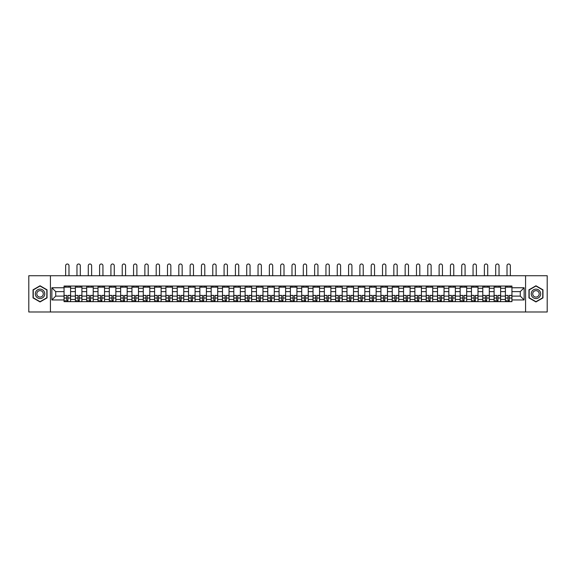 <?xml version="1.0" encoding="UTF-8"?>
<svg xmlns="http://www.w3.org/2000/svg" width="576" height="576" viewBox="0 0 576 576"><rect width="100%" height="100%" fill="white"/><g stroke="black" fill="none" stroke-linecap="round" stroke-linejoin="round"><path stroke-width="0.86" d="M525.578 311.99L547.2 311.99L547.2 275.724L28.8 275.724L28.8 311.99L525.578 311.99L525.578 275.724M75.377 301.658L75.377 288.274L70.589 288.274L70.589 301.658M70.589 288.274L70.589 286.056M75.377 288.274L75.377 286.056M81.9 286.056L81.9 301.658M86.688 301.658L86.688 286.056M93.218 286.056L93.218 301.658M98.006 301.658L98.006 286.056M104.537 286.056L104.537 301.658M109.325 301.658L109.325 286.056M115.855 286.056L115.855 301.658M120.643 301.658L120.643 286.056M127.166 286.056L127.166 301.658M131.954 301.658L131.954 286.056M138.485 286.056L138.485 301.658M143.273 301.658L143.273 286.056M149.803 286.056L149.803 301.658M154.591 301.658L154.591 286.056M161.122 286.056L161.122 301.658M165.91 301.658L165.91 286.056M172.44 286.056L172.44 301.658M177.228 301.658L177.228 286.056M183.751 286.056L183.751 301.658M188.539 301.658L188.539 286.056M195.07 286.056L195.07 301.658M199.858 301.658L199.858 286.056M206.388 286.056L206.388 301.658M211.176 301.658L211.176 286.056M217.706 286.056L217.706 301.658M222.494 301.658L222.494 286.056M229.025 286.056L229.025 301.658M233.813 301.658L233.813 286.056M240.336 286.056L240.336 301.658M245.124 301.658L245.124 286.056M251.654 286.056L251.654 301.658M256.442 301.658L256.442 286.056M262.973 286.056L262.973 301.658M267.761 301.658L267.761 286.056M274.291 286.056L274.291 301.658M279.079 301.658L279.079 286.056M285.61 286.056L285.61 301.658M290.39 301.658L290.39 286.056M296.921 286.056L296.921 301.658M301.709 301.658L301.709 286.056M308.239 286.056L308.239 301.658M313.027 301.658L313.027 286.056M319.558 286.056L319.558 301.658M324.346 301.658L324.346 286.056M330.876 286.056L330.876 301.658M335.664 301.658L335.664 286.056M342.187 286.056L342.187 301.658M346.975 301.658L346.975 286.056M353.506 286.056L353.506 301.658M358.294 301.658L358.294 286.056M364.824 286.056L364.824 301.658M369.612 301.658L369.612 286.056M376.142 286.056L376.142 301.658M380.93 301.658L380.93 286.056M387.461 286.056L387.461 301.658M392.249 301.658L392.249 286.056M398.772 286.056L398.772 301.658M403.56 301.658L403.56 286.056M410.09 286.056L410.09 301.658M414.878 301.658L414.878 286.056M421.409 286.056L421.409 301.658M426.197 301.658L426.197 286.056M432.727 286.056L432.727 301.658M437.515 301.658L437.515 286.056M444.046 286.056L444.046 301.658M448.834 301.658L448.834 286.056M455.357 286.056L455.357 301.658M460.145 301.658L460.145 286.056M466.675 286.056L466.675 301.658M471.463 301.658L471.463 286.056M477.994 286.056L477.994 301.658M482.782 301.658L482.782 286.056M489.312 286.056L489.312 301.658M494.1 301.658L494.1 286.056M500.623 286.056L500.623 301.658M505.411 301.658L505.411 286.056M505.411 296.107L500.623 296.107M494.1 296.107L489.312 296.107M482.782 296.107L477.994 296.107M471.463 296.107L466.675 296.107M460.145 296.107L455.357 296.107M448.834 296.107L444.046 296.107M437.515 296.107L432.727 296.107M426.197 296.107L421.409 296.107M414.878 296.107L410.09 296.107M403.56 296.107L398.772 296.107M392.249 296.107L387.461 296.107M380.93 296.107L376.142 296.107M369.612 296.107L364.824 296.107M358.294 296.107L353.506 296.107M346.975 296.107L342.187 296.107M335.664 296.107L330.876 296.107M324.346 296.107L319.558 296.107M313.027 296.107L308.239 296.107M301.709 296.107L296.921 296.107M290.39 296.107L285.61 296.107M279.079 296.107L274.291 296.107M267.761 296.107L262.973 296.107M256.442 296.107L251.654 296.107M245.124 296.107L240.336 296.107M233.813 296.107L229.025 296.107M222.494 296.107L217.706 296.107M211.176 296.107L206.388 296.107M199.858 296.107L195.07 296.107M188.539 296.107L183.751 296.107M177.228 296.107L172.44 296.107M165.91 296.107L161.122 296.107M154.591 296.107L149.803 296.107M143.273 296.107L138.485 296.107M131.954 296.107L127.166 296.107M120.643 296.107L115.855 296.107M109.325 296.107L104.537 296.107M98.006 296.107L93.218 296.107M86.688 296.107L81.9 296.107M75.377 296.107L70.589 296.107M505.411 291.607L500.623 291.607M494.1 291.607L489.312 291.607M482.782 291.607L477.994 291.607M471.463 291.607L466.675 291.607M460.145 291.607L455.357 291.607M448.834 291.607L444.046 291.607M437.515 291.607L432.727 291.607M426.197 291.607L421.409 291.607M414.878 291.607L410.09 291.607M403.56 291.607L398.772 291.607M392.249 291.607L387.461 291.607M380.93 291.607L376.142 291.607M369.612 291.607L364.824 291.607M358.294 291.607L353.506 291.607M346.975 291.607L342.187 291.607M335.664 291.607L330.876 291.607M324.346 291.607L319.558 291.607M313.027 291.607L308.239 291.607M301.709 291.607L296.921 291.607M290.39 291.607L285.61 291.607M279.079 291.607L274.291 291.607M267.761 291.607L262.973 291.607M256.442 291.607L251.654 291.607M245.124 291.607L240.336 291.607M233.813 291.607L229.025 291.607M222.494 291.607L217.706 291.607M211.176 291.607L206.388 291.607M199.858 291.607L195.07 291.607M188.539 291.607L183.751 291.607M177.228 291.607L172.44 291.607M165.91 291.607L161.122 291.607M154.591 291.607L149.803 291.607M143.273 291.607L138.485 291.607M131.954 291.607L127.166 291.607M120.643 291.607L115.855 291.607M109.325 291.607L104.537 291.607M98.006 291.607L93.218 291.607M86.688 291.607L81.9 291.607M75.377 291.607L70.589 291.607M55.714 296.107L64.058 296.107L64.058 291.607L55.714 291.607L55.714 296.107L51.869 299.952L51.869 287.762L64.058 287.762L64.058 291.607M511.942 291.607L511.942 296.107L520.286 296.107L520.286 291.607L511.942 291.607L511.942 286.056L64.058 286.056L64.058 287.762M511.942 287.762L524.131 287.762L524.131 299.952L511.942 299.952L511.942 296.107M64.058 296.107L64.058 301.658L511.942 301.658L511.942 299.952M64.058 299.952L51.869 299.952M50.422 311.99L50.422 275.724M47.045 289.814L40.046 285.775L33.041 289.814L33.041 297.9L40.046 301.939L47.045 297.9L47.045 289.814M542.959 289.814L535.954 285.775L528.955 289.814L528.955 297.9L535.954 301.939L542.959 297.9L542.959 289.814M67.939 300.571L66.701 300.571M64.058 287.15L70.589 287.15M79.258 300.571L78.019 300.571M75.377 287.15L81.9 287.15M90.569 300.571L89.338 300.571M86.688 287.15L93.218 287.15M101.887 300.571L100.656 300.571M98.006 287.15L104.537 287.15M113.206 300.571L111.974 300.571M109.325 287.15L115.855 287.15M124.524 300.571L123.286 300.571M120.643 287.15L127.166 287.15M135.835 300.571L134.604 300.571M131.954 287.15L138.485 287.15M147.154 300.571L145.922 300.571M143.273 287.15L149.803 287.15M158.472 300.571L157.241 300.571M154.591 287.15L161.122 287.15M169.79 300.571L168.559 300.571M165.91 287.15L172.44 287.15M181.109 300.571L179.87 300.571M177.228 287.15L183.751 287.15M192.42 300.571L191.189 300.571M188.539 287.15L195.07 287.15M203.738 300.571L202.507 300.571M199.858 287.15L206.388 287.15M215.057 300.571L213.826 300.571M211.176 287.15L217.706 287.15M226.375 300.571L225.144 300.571M222.494 287.15L229.025 287.15M237.694 300.571L236.455 300.571M233.813 287.15L240.336 287.15M249.005 300.571L247.774 300.571M245.124 287.15L251.654 287.15M260.323 300.571L259.092 300.571M256.442 287.15L262.973 287.15M271.642 300.571L270.41 300.571M267.761 287.15L274.291 287.15M282.96 300.571L281.722 300.571M279.079 287.15L285.61 287.15M294.278 300.571L293.04 300.571M290.39 287.15L296.921 287.15M305.59 300.571L304.358 300.571M301.709 287.15L308.239 287.15M316.908 300.571L315.677 300.571M313.027 287.15L319.558 287.15M328.226 300.571L326.995 300.571M324.346 287.15L330.876 287.15M339.545 300.571L338.306 300.571M335.664 287.15L342.187 287.15M350.856 300.571L349.625 300.571M346.975 287.15L353.506 287.15M362.174 300.571L360.943 300.571M358.294 287.15L364.824 287.15M373.493 300.571L372.262 300.571M369.612 287.15L376.142 287.15M384.811 300.571L383.58 300.571M380.93 287.15L387.461 287.15M396.13 300.571L394.891 300.571M392.249 287.15L398.772 287.15M407.441 300.571L406.21 300.571M403.56 287.15L410.09 287.15M418.759 300.571L417.528 300.571M414.878 287.15L421.409 287.15M430.078 300.571L428.846 300.571M426.197 287.15L432.727 287.15M441.396 300.571L440.165 300.571M437.515 287.15L444.046 287.15M452.714 300.571L451.476 300.571M448.834 287.15L455.357 287.15M464.026 300.571L462.794 300.571M460.145 287.15L466.675 287.15M475.344 300.571L474.113 300.571M471.463 287.15L477.994 287.15M486.662 300.571L485.431 300.571M482.782 287.15L489.312 287.15M497.981 300.571L496.742 300.571M494.1 287.15L500.623 287.15M509.299 300.571L508.061 300.571M505.411 287.15L511.942 287.15M51.869 287.762L55.714 291.607M520.286 296.107L524.131 299.952M520.286 291.607L524.131 287.762M68.99 275.724L68.99 265.673A1.67 1.67 0 0 0 67.32 264.01A1.67 1.67 0 0 0 65.65 265.673L65.65 275.724M66.701 295.574L64.094 295.416L66.701 295.416L66.701 301.586L64.094 301.586L65.542 301.586M64.094 295.574L64.094 301.586M67.939 300.643L66.701 300.643M65.542 300.643L65.038 300.643M69.098 301.586L70.546 301.586L70.546 295.416L67.939 295.416L67.939 301.586L65.65 301.586M70.546 301.586L68.99 301.586M68.99 286.056L68.99 287.15M65.65 286.056L65.65 287.15M35.964 296.215A4.716 4.716 0 0 0 42.401 297.943A4.716 4.716 0 0 0 44.129 291.499A4.716 4.716 0 0 0 37.685 289.771A4.716 4.716 0 0 0 35.964 296.215M37.246 295.474A3.226 3.226 0 0 0 41.659 296.654A3.226 3.226 0 0 0 42.84 292.241A3.226 3.226 0 0 0 38.434 291.06A3.226 3.226 0 0 0 37.246 295.474M40.046 286.027L46.829 289.944L46.829 297.778L40.046 301.687L33.264 297.778L33.264 289.944L40.046 286.027M531.871 296.215A4.716 4.716 0 0 0 538.315 297.943A4.716 4.716 0 0 0 540.036 291.499A4.716 4.716 0 0 0 533.599 289.771A4.716 4.716 0 0 0 531.871 296.215M533.16 295.474A3.226 3.226 0 0 0 537.566 296.654A3.226 3.226 0 0 0 538.754 292.241A3.226 3.226 0 0 0 534.341 291.06A3.226 3.226 0 0 0 533.16 295.474M535.954 286.027L542.736 289.944L542.736 297.778L535.954 301.687L529.171 297.778L529.171 289.944L535.954 286.027M80.309 275.724L80.309 265.673A1.67 1.67 0 0 0 78.638 264.01A1.67 1.67 0 0 0 76.968 265.673L76.968 275.724M78.019 295.574L75.413 295.416L78.019 295.416L78.019 301.586L75.413 301.586L76.86 301.586M75.413 295.574L75.413 301.586M79.258 300.643L78.019 300.643M76.86 300.643L76.356 300.643M80.417 301.586L81.864 301.586L81.864 295.416L79.258 295.416L79.258 301.586L76.968 301.586M81.864 301.586L80.309 301.586M80.309 286.056L80.309 287.15M76.968 286.056L76.968 287.15M91.62 275.724L91.62 265.673A1.67 1.67 0 0 0 89.957 264.01A1.67 1.67 0 0 0 88.286 265.673L88.286 275.724M89.338 295.574L86.724 295.416L89.338 295.416L89.338 301.586L86.724 301.586L88.178 301.586M86.724 295.574L86.724 301.586M90.569 300.643L89.338 300.643M88.178 300.643L87.667 300.643M91.735 301.586L93.182 301.586L93.182 295.416L90.569 295.416L90.569 301.586L88.286 301.586M93.182 301.586L91.62 301.586M91.62 286.056L91.62 287.15M88.286 286.056L88.286 287.15M102.938 275.724L102.938 265.673A1.67 1.67 0 0 0 101.268 264.01A1.67 1.67 0 0 0 99.605 265.673L99.605 275.724M100.656 295.574L98.042 295.416L100.656 295.416L100.656 301.586L98.042 301.586L99.497 301.586M98.042 295.574L98.042 301.586M101.887 300.643L100.656 300.643M99.497 300.643L98.986 300.643M103.046 301.586L104.501 301.586L104.501 295.416L101.887 295.416L101.887 301.586L99.605 301.586M104.501 301.586L102.938 301.586M102.938 286.056L102.938 287.15M99.605 286.056L99.605 287.15M114.257 275.724L114.257 265.673A1.67 1.67 0 0 0 112.586 264.01A1.67 1.67 0 0 0 110.923 265.673L110.923 275.724M111.974 295.574L109.361 295.416L111.974 295.416L111.974 301.586L109.361 301.586L110.808 301.586M109.361 295.574L109.361 301.586M113.206 300.643L111.974 300.643M110.808 300.643L110.304 300.643M114.365 301.586L115.819 301.586L115.819 295.416L113.206 295.416L113.206 301.586L110.923 301.586M115.819 301.586L114.257 301.586M114.257 286.056L114.257 287.15M110.923 286.056L110.923 287.15M125.575 275.724L125.575 265.673A1.67 1.67 0 0 0 123.905 264.01A1.67 1.67 0 0 0 122.234 265.673L122.234 275.724M123.286 295.574L120.679 295.416L123.286 295.416L123.286 301.586L120.679 301.586L122.126 301.586M120.679 295.574L120.679 301.586M124.524 300.643L123.286 300.643M122.126 300.643L121.622 300.643M125.683 301.586L127.13 301.586L127.13 295.416L124.524 295.416L124.524 301.586L122.234 301.586M127.13 301.586L125.575 301.586M125.575 286.056L125.575 287.15M122.234 286.056L122.234 287.15M136.894 275.724L136.894 265.673A1.67 1.67 0 0 0 135.223 264.01A1.67 1.67 0 0 0 133.553 265.673L133.553 275.724M134.604 295.574L131.99 295.416L134.604 295.416L134.604 301.586L131.99 301.586L133.445 301.586M131.99 295.574L131.99 301.586M135.835 300.643L134.604 300.643M133.445 300.643L132.934 300.643M137.002 301.586L138.449 301.586L138.449 295.416L135.835 295.416L135.835 301.586L133.553 301.586M138.449 301.586L136.894 301.586M136.894 286.056L136.894 287.15M133.553 286.056L133.553 287.15M148.205 275.724L148.205 265.673A1.67 1.67 0 0 0 146.542 264.01A1.67 1.67 0 0 0 144.871 265.673L144.871 275.724M145.922 295.574L143.309 295.416L145.922 295.416L145.922 301.586L143.309 301.586L144.763 301.586M143.309 295.574L143.309 301.586M147.154 300.643L145.922 300.643M144.763 300.643L144.252 300.643M148.313 301.586L149.767 301.586L149.767 295.416L147.154 295.416L147.154 301.586L144.871 301.586M149.767 301.586L148.205 301.586M148.205 286.056L148.205 287.15M144.871 286.056L144.871 287.15M159.523 275.724L159.523 265.673A1.67 1.67 0 0 0 157.853 264.01A1.67 1.67 0 0 0 156.19 265.673L156.19 275.724M157.241 295.574L154.627 295.416L157.241 295.416L157.241 301.586L154.627 301.586L156.082 301.586M154.627 295.574L154.627 301.586M158.472 300.643L157.241 300.643M156.082 300.643L155.57 300.643M159.631 301.586L161.086 301.586L161.086 295.416L158.472 295.416L158.472 301.586L156.19 301.586M161.086 301.586L159.523 301.586M159.523 286.056L159.523 287.15M156.19 286.056L156.19 287.15M170.842 275.724L170.842 265.673A1.67 1.67 0 0 0 169.171 264.01A1.67 1.67 0 0 0 167.501 265.673L167.501 275.724M168.559 295.574L165.946 295.416L168.559 295.416L168.559 301.586L165.946 301.586L167.393 301.586M165.946 295.574L165.946 301.586M169.79 300.643L168.559 300.643M167.393 300.643L166.889 300.643M170.95 301.586L172.404 301.586L172.404 295.416L169.79 295.416L169.79 301.586L167.501 301.586M172.404 301.586L170.842 301.586M170.842 286.056L170.842 287.15M167.501 286.056L167.501 287.15M182.16 275.724L182.16 265.673A1.67 1.67 0 0 0 180.49 264.01A1.67 1.67 0 0 0 178.819 265.673L178.819 275.724M179.87 295.574L177.264 295.416L179.87 295.416L179.87 301.586L177.264 301.586L178.711 301.586M177.264 295.574L177.264 301.586M181.109 300.643L179.87 300.643M178.711 300.643L178.207 300.643M182.268 301.586L183.715 301.586L183.715 295.416L181.109 295.416L181.109 301.586L178.819 301.586M183.715 301.586L182.16 301.586M182.16 286.056L182.16 287.15M178.819 286.056L178.819 287.15M193.478 275.724L193.478 265.673A1.67 1.67 0 0 0 191.808 264.01A1.67 1.67 0 0 0 190.138 265.673L190.138 275.724M191.189 295.574L188.575 295.416L191.189 295.416L191.189 301.586L188.575 301.586L190.03 301.586M188.575 295.574L188.575 301.586M192.42 300.643L191.189 300.643M190.03 300.643L189.518 300.643M193.586 301.586L195.034 301.586L195.034 295.416L192.42 295.416L192.42 301.586L190.138 301.586M195.034 301.586L193.478 301.586M193.478 286.056L193.478 287.15M190.138 286.056L190.138 287.15M204.79 275.724L204.79 265.673A1.67 1.67 0 0 0 203.126 264.01A1.67 1.67 0 0 0 201.456 265.673L201.456 275.724M202.507 295.574L199.894 295.416L202.507 295.416L202.507 301.586L199.894 301.586L201.348 301.586M199.894 295.574L199.894 301.586M203.738 300.643L202.507 300.643M201.348 300.643L200.837 300.643M204.898 301.586L206.352 301.586L206.352 295.416L203.738 295.416L203.738 301.586L201.456 301.586M206.352 301.586L204.79 301.586M204.79 286.056L204.79 287.15M201.456 286.056L201.456 287.15M216.108 275.724L216.108 265.673A1.67 1.67 0 0 0 214.438 264.01A1.67 1.67 0 0 0 212.774 265.673L212.774 275.724M213.826 295.574L211.212 295.416L213.826 295.416L213.826 301.586L211.212 301.586L212.666 301.586M211.212 295.574L211.212 301.586M215.057 300.643L213.826 300.643M212.666 300.643L212.155 300.643M216.216 301.586L217.67 301.586L217.67 295.416L215.057 295.416L215.057 301.586L212.774 301.586M217.67 301.586L216.108 301.586M216.108 286.056L216.108 287.15M212.774 286.056L212.774 287.15M227.426 275.724L227.426 265.673A1.67 1.67 0 0 0 225.756 264.01A1.67 1.67 0 0 0 224.086 265.673L224.086 275.724M225.144 295.574L222.53 295.416L225.144 295.416L225.144 301.586L222.53 301.586L223.978 301.586M222.53 295.574L222.53 301.586M226.375 300.643L225.144 300.643M223.978 300.643L223.474 300.643M227.534 301.586L228.989 301.586L228.989 295.416L226.375 295.416L226.375 301.586L224.086 301.586M228.989 301.586L227.426 301.586M227.426 286.056L227.426 287.15M224.086 286.056L224.086 287.15M238.745 275.724L238.745 265.673A1.67 1.67 0 0 0 237.074 264.01A1.67 1.67 0 0 0 235.404 265.673L235.404 275.724M236.455 295.574L233.849 295.416L236.455 295.416L236.455 301.586L233.849 301.586L235.296 301.586M233.849 295.574L233.849 301.586M237.694 300.643L236.455 300.643M235.296 300.643L234.792 300.643M238.853 301.586L240.3 301.586L240.3 295.416L237.694 295.416L237.694 301.586L235.404 301.586M240.3 301.586L238.745 301.586M238.745 286.056L238.745 287.15M235.404 286.056L235.404 287.15M250.056 275.724L250.056 265.673A1.67 1.67 0 0 0 248.393 264.01A1.67 1.67 0 0 0 246.722 265.673L246.722 275.724M247.774 295.574L245.16 295.416L247.774 295.416L247.774 301.586L245.16 301.586L246.614 301.586M245.16 295.574L245.16 301.586M249.005 300.643L247.774 300.643M246.614 300.643L246.103 300.643M250.171 301.586L251.618 301.586L251.618 295.416L249.005 295.416L249.005 301.586L246.722 301.586M251.618 301.586L250.056 301.586M250.056 286.056L250.056 287.15M246.722 286.056L246.722 287.15M261.374 275.724L261.374 265.673A1.67 1.67 0 0 0 259.711 264.01A1.67 1.67 0 0 0 258.041 265.673L258.041 275.724M259.092 295.574L256.478 295.416L259.092 295.416L259.092 301.586L256.478 301.586L257.933 301.586M256.478 295.574L256.478 301.586M260.323 300.643L259.092 300.643M257.933 300.643L257.422 300.643M261.482 301.586L262.937 301.586L262.937 295.416L260.323 295.416L260.323 301.586L258.041 301.586M262.937 301.586L261.374 301.586M261.374 286.056L261.374 287.15M258.041 286.056L258.041 287.15M272.693 275.724L272.693 265.673A1.67 1.67 0 0 0 271.022 264.01A1.67 1.67 0 0 0 269.359 265.673L269.359 275.724M270.41 295.574L267.797 295.416L270.41 295.416L270.41 301.586L267.797 301.586L269.244 301.586M267.797 295.574L267.797 301.586M271.642 300.643L270.41 300.643M269.244 300.643L268.74 300.643M272.801 301.586L274.255 301.586L274.255 295.416L271.642 295.416L271.642 301.586L269.359 301.586M274.255 301.586L272.693 301.586M272.693 286.056L272.693 287.15M269.359 286.056L269.359 287.15M284.011 275.724L284.011 265.673A1.67 1.67 0 0 0 282.341 264.01A1.67 1.67 0 0 0 280.67 265.673L280.67 275.724M281.722 295.574L279.115 295.416L281.722 295.416L281.722 301.586L279.115 301.586L280.562 301.586M279.115 295.574L279.115 301.586M282.96 300.643L281.722 300.643M280.562 300.643L280.058 300.643M284.119 301.586L285.566 301.586L285.566 295.416L282.96 295.416L282.96 301.586L280.67 301.586M285.566 301.586L284.011 301.586M284.011 286.056L284.011 287.15M280.67 286.056L280.67 287.15M295.33 275.724L295.33 265.673A1.67 1.67 0 0 0 293.659 264.01A1.67 1.67 0 0 0 291.989 265.673L291.989 275.724M293.04 295.574L290.434 295.416L293.04 295.416L293.04 301.586L290.434 301.586L291.881 301.586M290.434 295.574L290.434 301.586M294.278 300.643L293.04 300.643M291.881 300.643L291.377 300.643M295.438 301.586L296.885 301.586L296.885 295.416L294.278 295.416L294.278 301.586L291.989 301.586M296.885 301.586L295.33 301.586M295.33 286.056L295.33 287.15M291.989 286.056L291.989 287.15M306.641 275.724L306.641 265.673A1.67 1.67 0 0 0 304.978 264.01A1.67 1.67 0 0 0 303.307 265.673L303.307 275.724M304.358 295.574L301.745 295.416L304.358 295.416L304.358 301.586L301.745 301.586L303.199 301.586M301.745 295.574L301.745 301.586M305.59 300.643L304.358 300.643M303.199 300.643L302.688 300.643M306.756 301.586L308.203 301.586L308.203 295.416L305.59 295.416L305.59 301.586L303.307 301.586M308.203 301.586L306.641 301.586M306.641 286.056L306.641 287.15M303.307 286.056L303.307 287.15M317.959 275.724L317.959 265.673A1.67 1.67 0 0 0 316.289 264.01A1.67 1.67 0 0 0 314.626 265.673L314.626 275.724M315.677 295.574L313.063 295.416L315.677 295.416L315.677 301.586L313.063 301.586L314.518 301.586M313.063 295.574L313.063 301.586M316.908 300.643L315.677 300.643M314.518 300.643L314.006 300.643M318.067 301.586L319.522 301.586L319.522 295.416L316.908 295.416L316.908 301.586L314.626 301.586M319.522 301.586L317.959 301.586M317.959 286.056L317.959 287.15M314.626 286.056L314.626 287.15M329.278 275.724L329.278 265.673A1.67 1.67 0 0 0 327.607 264.01A1.67 1.67 0 0 0 325.944 265.673L325.944 275.724M326.995 295.574L324.382 295.416L326.995 295.416L326.995 301.586L324.382 301.586L325.829 301.586M324.382 295.574L324.382 301.586M328.226 300.643L326.995 300.643M325.829 300.643L325.325 300.643M329.386 301.586L330.84 301.586L330.84 295.416L328.226 295.416L328.226 301.586L325.944 301.586M330.84 301.586L329.278 301.586M329.278 286.056L329.278 287.15M325.944 286.056L325.944 287.15M340.596 275.724L340.596 265.673A1.67 1.67 0 0 0 338.926 264.01A1.67 1.67 0 0 0 337.255 265.673L337.255 275.724M338.306 295.574L335.7 295.416L338.306 295.416L338.306 301.586L335.7 301.586L337.147 301.586M335.7 295.574L335.7 301.586M339.545 300.643L338.306 300.643M337.147 300.643L336.643 300.643M340.704 301.586L342.151 301.586L342.151 295.416L339.545 295.416L339.545 301.586L337.255 301.586M342.151 301.586L340.596 301.586M340.596 286.056L340.596 287.15M337.255 286.056L337.255 287.15M351.914 275.724L351.914 265.673A1.67 1.67 0 0 0 350.244 264.01A1.67 1.67 0 0 0 348.574 265.673L348.574 275.724M349.625 295.574L347.011 295.416L349.625 295.416L349.625 301.586L347.011 301.586L348.466 301.586M347.011 295.574L347.011 301.586M350.856 300.643L349.625 300.643M348.466 300.643L347.954 300.643M352.022 301.586L353.47 301.586L353.47 295.416L350.856 295.416L350.856 301.586L348.574 301.586M353.47 301.586L351.914 301.586M351.914 286.056L351.914 287.15M348.574 286.056L348.574 287.15M363.226 275.724L363.226 265.673A1.67 1.67 0 0 0 361.562 264.01A1.67 1.67 0 0 0 359.892 265.673L359.892 275.724M360.943 295.574L358.33 295.416L360.943 295.416L360.943 301.586L358.33 301.586L359.784 301.586M358.33 295.574L358.33 301.586M362.174 300.643L360.943 300.643M359.784 300.643L359.273 300.643M363.334 301.586L364.788 301.586L364.788 295.416L362.174 295.416L362.174 301.586L359.892 301.586M364.788 301.586L363.226 301.586M363.226 286.056L363.226 287.15M359.892 286.056L359.892 287.15M374.544 275.724L374.544 265.673A1.67 1.67 0 0 0 372.874 264.01A1.67 1.67 0 0 0 371.21 265.673L371.21 275.724M372.262 295.574L369.648 295.416L372.262 295.416L372.262 301.586L369.648 301.586L371.102 301.586M369.648 295.574L369.648 301.586M373.493 300.643L372.262 300.643M371.102 300.643L370.591 300.643M374.652 301.586L376.106 301.586L376.106 295.416L373.493 295.416L373.493 301.586L371.21 301.586M376.106 301.586L374.544 301.586M374.544 286.056L374.544 287.15M371.21 286.056L371.21 287.15M385.862 275.724L385.862 265.673A1.67 1.67 0 0 0 384.192 264.01A1.67 1.67 0 0 0 382.522 265.673L382.522 275.724M383.58 295.574L380.966 295.416L383.58 295.416L383.58 301.586L380.966 301.586L382.414 301.586M380.966 295.574L380.966 301.586M384.811 300.643L383.58 300.643M382.414 300.643L381.91 300.643M385.97 301.586L387.425 301.586L387.425 295.416L384.811 295.416L384.811 301.586L382.522 301.586M387.425 301.586L385.862 301.586M385.862 286.056L385.862 287.15M382.522 286.056L382.522 287.15M397.181 275.724L397.181 265.673A1.67 1.67 0 0 0 395.51 264.01A1.67 1.67 0 0 0 393.84 265.673L393.84 275.724M394.891 295.574L392.285 295.416L394.891 295.416L394.891 301.586L392.285 301.586L393.732 301.586M392.285 295.574L392.285 301.586M396.13 300.643L394.891 300.643M393.732 300.643L393.228 300.643M397.289 301.586L398.736 301.586L398.736 295.416L396.13 295.416L396.13 301.586L393.84 301.586M398.736 301.586L397.181 301.586M397.181 286.056L397.181 287.15M393.84 286.056L393.84 287.15M408.499 275.724L408.499 265.673A1.67 1.67 0 0 0 406.829 264.01A1.67 1.67 0 0 0 405.158 265.673L405.158 275.724M406.21 295.574L403.596 295.416L406.21 295.416L406.21 301.586L403.596 301.586L405.05 301.586M403.596 295.574L403.596 301.586M407.441 300.643L406.21 300.643M405.05 300.643L404.539 300.643M408.607 301.586L410.054 301.586L410.054 295.416L407.441 295.416L407.441 301.586L405.158 301.586M410.054 301.586L408.499 301.586M408.499 286.056L408.499 287.15M405.158 286.056L405.158 287.15M419.81 275.724L419.81 265.673A1.67 1.67 0 0 0 418.147 264.01A1.67 1.67 0 0 0 416.477 265.673L416.477 275.724M417.528 295.574L414.914 295.416L417.528 295.416L417.528 301.586L414.914 301.586L416.369 301.586M414.914 295.574L414.914 301.586M418.759 300.643L417.528 300.643M416.369 300.643L415.858 300.643M419.918 301.586L421.373 301.586L421.373 295.416L418.759 295.416L418.759 301.586L416.477 301.586M421.373 301.586L419.81 301.586M419.81 286.056L419.81 287.15M416.477 286.056L416.477 287.15M431.129 275.724L431.129 265.673A1.67 1.67 0 0 0 429.458 264.01A1.67 1.67 0 0 0 427.795 265.673L427.795 275.724M428.846 295.574L426.233 295.416L428.846 295.416L428.846 301.586L426.233 301.586L427.687 301.586M426.233 295.574L426.233 301.586M430.078 300.643L428.846 300.643M427.687 300.643L427.176 300.643M431.237 301.586L432.691 301.586L432.691 295.416L430.078 295.416L430.078 301.586L427.795 301.586M432.691 301.586L431.129 301.586M431.129 286.056L431.129 287.15M427.795 286.056L427.795 287.15M442.447 275.724L442.447 265.673A1.67 1.67 0 0 0 440.777 264.01A1.67 1.67 0 0 0 439.106 265.673L439.106 275.724M440.165 295.574L437.551 295.416L440.165 295.416L440.165 301.586L437.551 301.586L438.998 301.586M437.551 295.574L437.551 301.586M441.396 300.643L440.165 300.643M438.998 300.643L438.494 300.643M442.555 301.586L444.01 301.586L444.01 295.416L441.396 295.416L441.396 301.586L439.106 301.586M444.01 301.586L442.447 301.586M442.447 286.056L442.447 287.15M439.106 286.056L439.106 287.15M453.766 275.724L453.766 265.673A1.67 1.67 0 0 0 452.095 264.01A1.67 1.67 0 0 0 450.425 265.673L450.425 275.724M451.476 295.574L448.87 295.416L451.476 295.416L451.476 301.586L448.87 301.586L450.317 301.586M448.87 295.574L448.87 301.586M452.714 300.643L451.476 300.643M450.317 300.643L449.813 300.643M453.874 301.586L455.321 301.586L455.321 295.416L452.714 295.416L452.714 301.586L450.425 301.586M455.321 301.586L453.766 301.586M453.766 286.056L453.766 287.15M450.425 286.056L450.425 287.15M465.077 275.724L465.077 265.673A1.67 1.67 0 0 0 463.414 264.01A1.67 1.67 0 0 0 461.743 265.673L461.743 275.724M462.794 295.574L460.181 295.416L462.794 295.416L462.794 301.586L460.181 301.586L461.635 301.586M460.181 295.574L460.181 301.586M464.026 300.643L462.794 300.643M461.635 300.643L461.124 300.643M465.192 301.586L466.639 301.586L466.639 295.416L464.026 295.416L464.026 301.586L461.743 301.586M466.639 301.586L465.077 301.586M465.077 286.056L465.077 287.15M461.743 286.056L461.743 287.15M476.395 275.724L476.395 265.673A1.67 1.67 0 0 0 474.732 264.01A1.67 1.67 0 0 0 473.062 265.673L473.062 275.724M474.113 295.574L471.499 295.416L474.113 295.416L474.113 301.586L471.499 301.586L472.954 301.586M471.499 295.574L471.499 301.586M475.344 300.643L474.113 300.643M472.954 300.643L472.442 300.643M476.503 301.586L477.958 301.586L477.958 295.416L475.344 295.416L475.344 301.586L473.062 301.586M477.958 301.586L476.395 301.586M476.395 286.056L476.395 287.15M473.062 286.056L473.062 287.15M487.714 275.724L487.714 265.673A1.67 1.67 0 0 0 486.043 264.01A1.67 1.67 0 0 0 484.38 265.673L484.38 275.724M485.431 295.574L482.818 295.416L485.431 295.416L485.431 301.586L482.818 301.586L484.265 301.586M482.818 295.574L482.818 301.586M486.662 300.643L485.431 300.643M484.265 300.643L483.761 300.643M487.822 301.586L489.276 301.586L489.276 295.416L486.662 295.416L486.662 301.586L484.38 301.586M489.276 301.586L487.714 301.586M487.714 286.056L487.714 287.15M484.38 286.056L484.38 287.15M499.032 275.724L499.032 265.673A1.67 1.67 0 0 0 497.362 264.01A1.67 1.67 0 0 0 495.691 265.673L495.691 275.724M496.742 295.574L494.136 295.416L496.742 295.416L496.742 301.586L494.136 301.586L495.583 301.586M494.136 295.574L494.136 301.586M497.981 300.643L496.742 300.643M495.583 300.643L495.079 300.643M499.14 301.586L500.587 301.586L500.587 295.416L497.981 295.416L497.981 301.586L495.691 301.586M500.587 301.586L499.032 301.586M499.032 286.056L499.032 287.15M495.691 286.056L495.691 287.15M510.35 275.724L510.35 265.673A1.67 1.67 0 0 0 508.68 264.01A1.67 1.67 0 0 0 507.01 265.673L507.01 275.724M508.061 295.574L505.454 295.416L508.061 295.416L508.061 301.586L505.454 301.586L506.902 301.586M505.454 295.574L505.454 301.586M509.299 300.643L508.061 300.643M506.902 300.643L506.39 300.643M510.458 301.586L511.906 301.586L511.906 295.416L509.299 295.416L509.299 301.586L507.01 301.586M511.906 301.586L510.35 301.586M510.35 286.056L510.35 287.15M507.01 286.056L507.01 287.15M494.1 288.274L489.312 288.274M482.782 288.274L477.994 288.274M471.463 288.274L466.675 288.274M460.145 288.274L455.357 288.274M448.834 288.274L444.046 288.274M437.515 288.274L432.727 288.274M426.197 288.274L421.409 288.274M414.878 288.274L410.09 288.274M403.56 288.274L398.772 288.274M392.249 288.274L387.461 288.274M380.93 288.274L376.142 288.274M369.612 288.274L364.824 288.274M358.294 288.274L353.506 288.274M346.975 288.274L342.187 288.274M335.664 288.274L330.876 288.274M324.346 288.274L319.558 288.274M313.027 288.274L308.239 288.274M301.709 288.274L296.921 288.274M290.39 288.274L285.61 288.274M279.079 288.274L274.291 288.274M267.761 288.274L262.973 288.274M256.442 288.274L251.654 288.274M245.124 288.274L240.336 288.274M233.813 288.274L229.025 288.274M222.494 288.274L217.706 288.274M211.176 288.274L206.388 288.274M199.858 288.274L195.07 288.274M188.539 288.274L183.751 288.274M177.228 288.274L172.44 288.274M165.91 288.274L161.122 288.274M154.591 288.274L149.803 288.274M143.273 288.274L138.485 288.274M131.954 288.274L127.166 288.274M120.643 288.274L115.855 288.274M109.325 288.274L104.537 288.274M98.006 288.274L93.218 288.274M86.688 288.274L81.9 288.274M505.411 288.274L500.623 288.274M494.1 299.441L489.312 299.441M482.782 299.441L477.994 299.441M471.463 299.441L466.675 299.441M460.145 299.441L455.357 299.441M448.834 299.441L444.046 299.441M437.515 299.441L432.727 299.441M426.197 299.441L421.409 299.441M414.878 299.441L410.09 299.441M403.56 299.441L398.772 299.441M392.249 299.441L387.461 299.441M380.93 299.441L376.142 299.441M369.612 299.441L364.824 299.441M358.294 299.441L353.506 299.441M346.975 299.441L342.187 299.441M335.664 299.441L330.876 299.441M324.346 299.441L319.558 299.441M313.027 299.441L308.239 299.441M301.709 299.441L296.921 299.441M290.39 299.441L285.61 299.441M279.079 299.441L274.291 299.441M267.761 299.441L262.973 299.441M256.442 299.441L251.654 299.441M245.124 299.441L240.336 299.441M233.813 299.441L229.025 299.441M222.494 299.441L217.706 299.441M211.176 299.441L206.388 299.441M199.858 299.441L195.07 299.441M188.539 299.441L183.751 299.441M177.228 299.441L172.44 299.441M165.91 299.441L161.122 299.441M154.591 299.441L149.803 299.441M143.273 299.441L138.485 299.441M131.954 299.441L127.166 299.441M120.643 299.441L115.855 299.441M109.325 299.441L104.537 299.441M98.006 299.441L93.218 299.441M86.688 299.441L81.9 299.441M75.377 299.441L70.589 299.441M505.411 299.441L500.623 299.441M66.701 298.022L64.094 298.022M70.546 295.574L67.939 295.574M70.546 298.022L67.939 298.022M78.019 298.022L75.413 298.022M81.864 295.574L79.258 295.574M81.864 298.022L79.258 298.022M89.338 298.022L86.724 298.022M93.182 295.574L90.569 295.574M93.182 298.022L90.569 298.022M100.656 298.022L98.042 298.022M104.501 295.574L101.887 295.574M104.501 298.022L101.887 298.022M111.974 298.022L109.361 298.022M115.819 295.574L113.206 295.574M115.819 298.022L113.206 298.022M123.286 298.022L120.679 298.022M127.13 295.574L124.524 295.574M127.13 298.022L124.524 298.022M134.604 298.022L131.99 298.022M138.449 295.574L135.835 295.574M138.449 298.022L135.835 298.022M145.922 298.022L143.309 298.022M149.767 295.574L147.154 295.574M149.767 298.022L147.154 298.022M157.241 298.022L154.627 298.022M161.086 295.574L158.472 295.574M161.086 298.022L158.472 298.022M168.559 298.022L165.946 298.022M172.404 295.574L169.79 295.574M172.404 298.022L169.79 298.022M179.87 298.022L177.264 298.022M183.715 295.574L181.109 295.574M183.715 298.022L181.109 298.022M191.189 298.022L188.575 298.022M195.034 295.574L192.42 295.574M195.034 298.022L192.42 298.022M202.507 298.022L199.894 298.022M206.352 295.574L203.738 295.574M206.352 298.022L203.738 298.022M213.826 298.022L211.212 298.022M217.67 295.574L215.057 295.574M217.67 298.022L215.057 298.022M225.144 298.022L222.53 298.022M228.989 295.574L226.375 295.574M228.989 298.022L226.375 298.022M236.455 298.022L233.849 298.022M240.3 295.574L237.694 295.574M240.3 298.022L237.694 298.022M247.774 298.022L245.16 298.022M251.618 295.574L249.005 295.574M251.618 298.022L249.005 298.022M259.092 298.022L256.478 298.022M262.937 295.574L260.323 295.574M262.937 298.022L260.323 298.022M270.41 298.022L267.797 298.022M274.255 295.574L271.642 295.574M274.255 298.022L271.642 298.022M281.722 298.022L279.115 298.022M285.566 295.574L282.96 295.574M285.566 298.022L282.96 298.022M293.04 298.022L290.434 298.022M296.885 295.574L294.278 295.574M296.885 298.022L294.278 298.022M304.358 298.022L301.745 298.022M308.203 295.574L305.59 295.574M308.203 298.022L305.59 298.022M315.677 298.022L313.063 298.022M319.522 295.574L316.908 295.574M319.522 298.022L316.908 298.022M326.995 298.022L324.382 298.022M330.84 295.574L328.226 295.574M330.84 298.022L328.226 298.022M338.306 298.022L335.7 298.022M342.151 295.574L339.545 295.574M342.151 298.022L339.545 298.022M349.625 298.022L347.011 298.022M353.47 295.574L350.856 295.574M353.47 298.022L350.856 298.022M360.943 298.022L358.33 298.022M364.788 295.574L362.174 295.574M364.788 298.022L362.174 298.022M372.262 298.022L369.648 298.022M376.106 295.574L373.493 295.574M376.106 298.022L373.493 298.022M383.58 298.022L380.966 298.022M387.425 295.574L384.811 295.574M387.425 298.022L384.811 298.022M394.891 298.022L392.285 298.022M398.736 295.574L396.13 295.574M398.736 298.022L396.13 298.022M406.21 298.022L403.596 298.022M410.054 295.574L407.441 295.574M410.054 298.022L407.441 298.022M417.528 298.022L414.914 298.022M421.373 295.574L418.759 295.574M421.373 298.022L418.759 298.022M428.846 298.022L426.233 298.022M432.691 295.574L430.078 295.574M432.691 298.022L430.078 298.022M440.165 298.022L437.551 298.022M444.01 295.574L441.396 295.574M444.01 298.022L441.396 298.022M451.476 298.022L448.87 298.022M455.321 295.574L452.714 295.574M455.321 298.022L452.714 298.022M462.794 298.022L460.181 298.022M466.639 295.574L464.026 295.574M466.639 298.022L464.026 298.022M474.113 298.022L471.499 298.022M477.958 295.574L475.344 295.574M477.958 298.022L475.344 298.022M485.431 298.022L482.818 298.022M489.276 295.574L486.662 295.574M489.276 298.022L486.662 298.022M496.742 298.022L494.136 298.022M500.587 295.574L497.981 295.574M500.587 298.022L497.981 298.022M508.061 298.022L505.454 298.022M511.906 295.574L509.299 295.574M511.906 298.022L509.299 298.022"/></g></svg>
